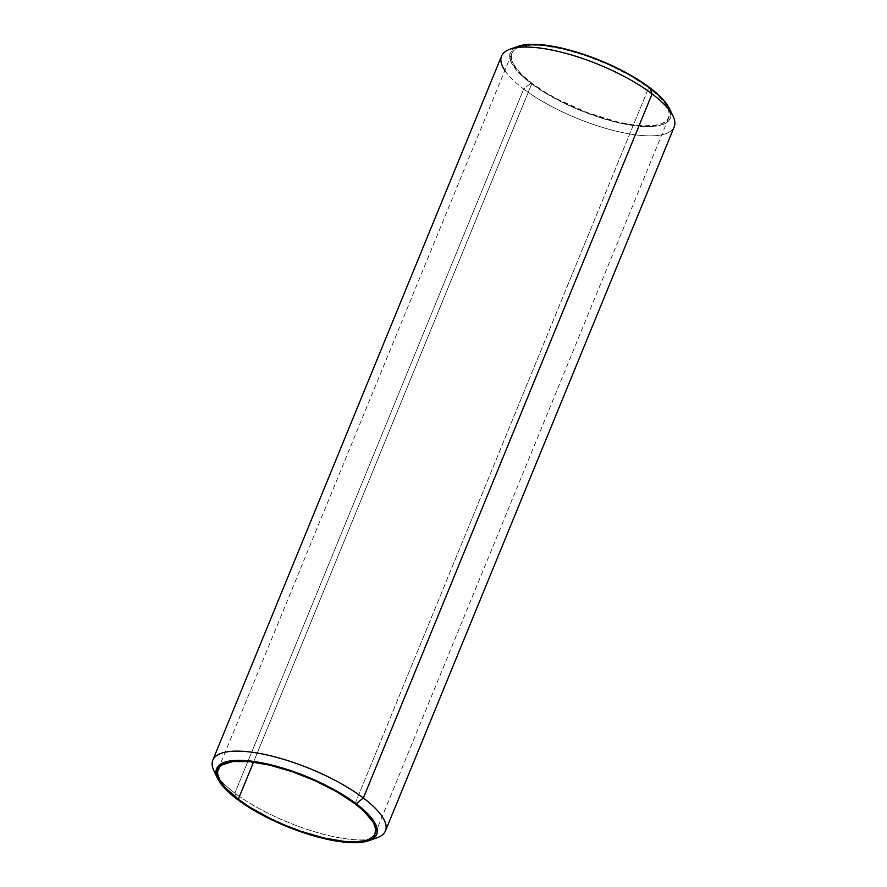 <?xml version="1.0" encoding="UTF-8"?>
<svg xmlns="http://www.w3.org/2000/svg" width="887" height="887" viewBox="0 0 887 887"><rect width="100%" height="100%" fill="white"/><g stroke="black" fill="none" stroke-linecap="round" stroke-linejoin="round"><path stroke-width="0.67" stroke-dasharray="4.43 3.33" d="M372.507 838.991A93.29 28.983 22.3 0 1 234.9 793.1L237.128 799.242L234.9 793.1A93.29 28.983 -157.7 0 0 377.097 837.76M673.056 116.153A93.29 28.983 22.3 0 1 627.552 133.582A93.29 28.983 22.3 0 1 523.663 89.01L530.781 83.223A86.505 26.876 -157.7 0 0 627.12 124.557A86.505 26.876 -157.7 0 0 669.308 108.391M531.956 83.267L253.538 762.099L531.956 83.267L522.665 75.45L515.968 68.011L512.132 61.247L511.344 58.198L512.032 52.921L513.518 50.736L518.673 47.399L531.49 45.159L542.933 45.592L563.356 49.095L586.107 55.737L609.214 64.939L630.701 75.916L648.707 87.713A84.808 26.344 -157.7 0 0 566.427 49.849A84.808 26.344 -157.7 0 0 511.866 53.309A84.808 26.344 -157.7 0 0 531.956 83.267A84.808 26.344 -157.7 0 0 614.236 121.142A84.808 26.344 -157.7 0 0 668.798 117.672A84.808 26.344 -157.7 0 0 648.707 87.713L657.999 95.541L664.696 102.97L668.521 109.733L669.352 115.565L667.146 120.244L661.99 123.581L654.074 125.466L643.707 125.799L631.289 124.59L617.308 121.885L586.795 112.427L556.825 98.867L543.487 91.173L531.956 83.267M355.044 803.733L648.707 87.713L355.044 803.733M501.565 56.058A93.29 28.983 -157.7 0 0 523.663 89.01L234.9 793.1L523.663 89.01A93.29 28.983 -157.7 0 0 614.181 130.666A93.29 28.983 -157.7 0 0 674.198 126.863M213.944 770.847A93.29 28.983 -157.7 0 0 218.912 778.354A93.29 28.983 -157.7 0 0 234.9 793.1A93.29 28.983 22.3 0 1 218.912 778.354A93.29 28.983 22.3 0 1 216.35 774.95M504.836 70.45A93.29 28.983 22.3 0 0 523.663 89.01L530.781 83.223A86.505 26.876 -157.7 0 1 518.019 46.346L511.976 50.049L509.726 54.817L510.568 60.759L517.542 71.381L525.736 79.209L542.556 91.294L563.478 102.881L578.845 109.822L602.517 118.426L617.84 122.617L632.109 125.377L650.348 126.63L659.717 125.499L666.414 122.827L668.676 120.942L670.938 116.175L669.319 108.425M218.202 769.328L511.866 53.309M375.134 833.691L668.798 117.672"/><path stroke-width="1.33" d="M368.981 840.654L377.097 837.76A93.29 28.983 -157.7 0 0 363.337 797.99L356.219 803.777A86.505 26.876 22.3 0 1 368.981 840.654A86.505 26.876 22.3 0 1 237.128 799.242L227.649 791.259L218.49 780.128L216.916 776.779L216.062 770.825L218.324 766.058L220.586 764.173L227.283 761.501L236.652 760.37L254.891 761.623L269.16 764.383L284.483 768.574L308.155 777.178L323.522 784.119L344.444 795.706L361.264 807.791L369.458 815.619L376.432 826.24L377.274 832.183L376.531 834.734L372.762 838.836L369.757 840.366L361.685 842.273L345.021 842.207L324.187 838.625L300.981 831.851L277.409 822.471L255.489 811.272L237.128 799.242A86.505 26.876 22.3 0 1 217.692 778.609A86.505 26.876 22.3 0 1 259.88 762.443A86.505 26.876 22.3 0 1 356.219 803.777L363.337 797.99A93.29 28.983 22.3 0 1 385.435 830.942A93.29 28.983 22.3 0 1 372.507 838.991M385.435 830.942L674.198 126.863A93.29 28.983 -157.7 0 0 652.1 93.9A93.29 28.983 22.3 0 1 673.056 116.153L669.308 108.391A86.505 26.876 -157.7 0 0 649.872 87.758L652.1 93.9L363.337 797.99L652.1 93.9A93.29 28.983 -157.7 0 0 561.593 52.244A93.29 28.983 -157.7 0 0 501.565 56.058L212.802 760.137A93.29 28.983 22.3 0 1 272.819 756.334A93.29 28.983 22.3 0 1 363.337 797.99A93.29 28.983 -157.7 0 0 259.447 753.418A93.29 28.983 -157.7 0 0 213.944 770.847L217.692 778.609M238.293 799.287A84.808 26.344 22.3 0 1 218.202 769.328A84.808 26.344 22.3 0 1 272.764 765.858A84.808 26.344 22.3 0 1 355.044 803.733L337.038 791.936L315.55 780.959L292.444 771.757L269.692 765.115L249.269 761.611L232.926 761.534L222.072 764.904L219.854 766.756L217.648 771.435L217.681 774.218L220.02 780.549L225.309 787.678L238.293 799.287L249.824 807.192L270.347 818.546L285.403 825.365L300.893 831.263L323.644 837.905L344.067 841.408L355.51 841.841L364.701 840.732L368.327 839.601L373.482 836.264L374.968 834.079L375.656 828.802L373.316 822.471L364.335 811.55L355.044 803.733A84.808 26.344 22.3 0 1 375.134 833.691A84.808 26.344 22.3 0 1 320.573 837.151A84.808 26.344 22.3 0 1 238.293 799.287L253.538 762.099L238.293 799.287M216.35 774.95A93.29 28.983 22.3 0 1 212.802 760.137M669.319 108.425L666.181 103.324L659.351 95.741L644.25 83.722L624.503 71.847L601.818 61.159L578.147 52.566L555.517 46.8L535.881 44.372L525.315 44.727L517.243 46.634M504.836 70.45A93.29 28.983 22.3 0 1 509.903 49.24A93.29 28.983 22.3 0 1 652.1 93.9L649.872 87.758A86.505 26.876 -157.7 0 0 518.019 46.346L509.903 49.24"/></g></svg>
